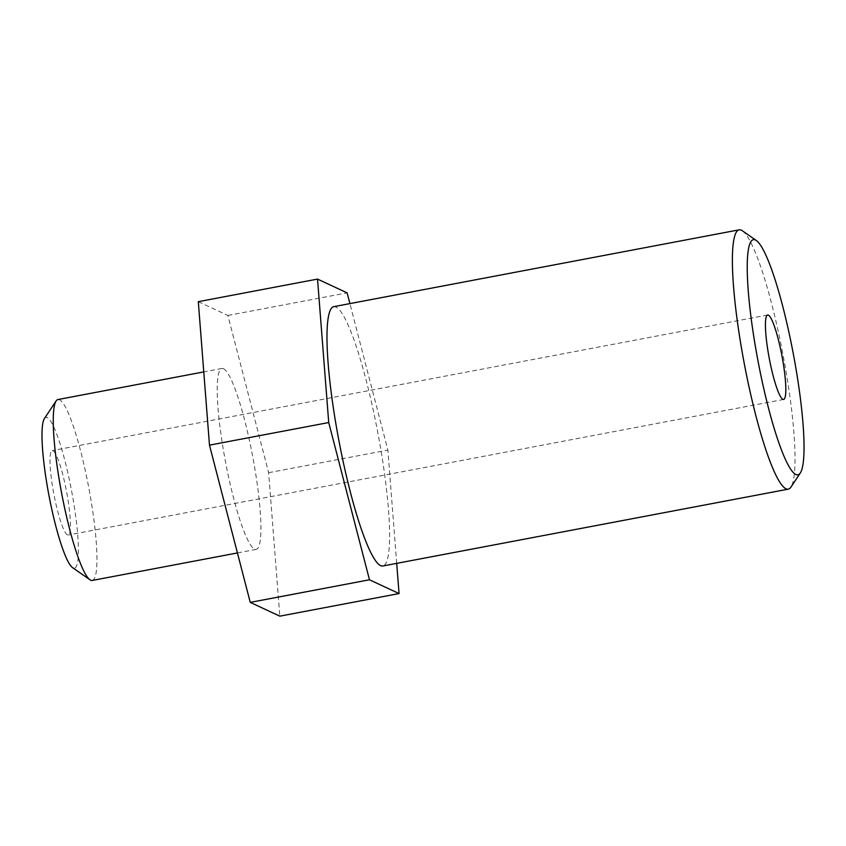 <?xml version="1.0" encoding="UTF-8"?>
<svg xmlns="http://www.w3.org/2000/svg" width="846" height="846" viewBox="0 0 846 846"><rect width="100%" height="100%" fill="white"/><g stroke="black" fill="none" stroke-linecap="round" stroke-linejoin="round"><path stroke-width="0.63" stroke-dasharray="4.23 3.17" d="M44.362 418.643A76.722 11.537 -100.7 0 1 47.217 417.649A76.722 11.537 -100.7 0 1 73.01 498.791A76.722 11.537 -100.7 0 1 73.19 567.994A76.722 11.537 -100.7 0 1 72.597 567.655M92.256 580.451A92.066 13.843 79.3 0 0 89.623 492.287A92.066 13.843 79.3 0 0 59.527 399.788A92.066 13.843 79.3 0 0 57.972 399.545M742.386 230.789A131.965 19.849 -100.7 0 1 783.206 355.796A131.965 19.849 -100.7 0 1 790.957 487.074M333.726 306.675A131.965 19.849 -100.7 0 1 335.968 307.024A131.965 19.849 -100.7 0 1 379.093 439.613A131.965 19.849 -100.7 0 1 382.868 565.985M67.479 534.915A42.966 6.461 -100.7 0 1 53.435 491.748A42.966 6.461 -100.7 0 1 52.209 450.611A42.966 6.461 -100.7 0 1 52.938 450.728A42.966 6.461 -100.7 0 1 66.982 493.895A42.966 6.461 -100.7 0 1 68.209 535.032A42.966 6.461 -100.7 0 1 67.479 534.915M223.481 368.719A92.066 13.843 -100.7 0 1 253.567 461.218A92.066 13.843 -100.7 0 1 256.201 549.382A92.066 13.843 -100.7 0 1 254.646 549.139A92.066 13.843 -100.7 0 1 224.55 456.629A92.066 13.843 -100.7 0 1 221.916 368.465A92.066 13.843 -100.7 0 1 223.481 368.719M198.302 301.684L227.881 315.463L268.637 472.703L279.825 616.163M396.7 563.362L387.88 450.104L349.906 303.608M227.881 315.463L347.114 292.864M268.637 472.703L387.88 450.104M767.629 315.019L52.209 450.611M256.201 549.382L237.43 552.935M221.916 368.465L203.78 371.902M783.629 399.449L68.209 535.032"/><path stroke-width="1.27" d="M203.78 371.902L57.972 399.545A92.066 13.843 79.3 0 0 56.1 400.983A92.066 13.843 79.3 0 0 61.504 492.573A92.066 13.843 79.3 0 0 89.983 579.796A92.066 13.843 79.3 0 0 90.691 580.208A92.066 13.843 79.3 0 0 92.256 580.451L237.43 552.935M800.348 472.946L790.957 487.074A131.965 19.849 -100.7 0 1 788.282 489.147A131.965 19.849 -100.7 0 1 786.04 488.798A131.965 19.849 -100.7 0 1 742.904 356.208A131.965 19.849 -100.7 0 1 739.129 229.837A131.965 19.849 -100.7 0 1 741.371 230.197A131.965 19.849 -100.7 0 1 742.386 230.789L756.292 240.497A119.688 17.999 -100.7 0 1 793.315 353.882A119.688 17.999 -100.7 0 1 800.348 472.946A119.688 17.999 -100.7 0 1 795.885 474.5A119.688 17.999 -100.7 0 1 755.647 347.928A119.688 17.999 -100.7 0 1 755.372 239.957A119.688 17.999 -100.7 0 1 756.292 240.497M788.282 489.147L382.868 565.985A131.965 19.849 -100.7 0 1 380.637 565.625A131.965 19.849 -100.7 0 1 337.501 433.036A131.965 19.849 -100.7 0 1 333.726 306.675L739.129 229.837M782.899 399.333A42.966 6.461 -100.7 0 1 768.855 356.166A42.966 6.461 -100.7 0 1 767.629 315.019A42.966 6.461 -100.7 0 1 768.358 315.135A42.966 6.461 -100.7 0 1 782.402 358.302A42.966 6.461 -100.7 0 1 783.629 399.449A42.966 6.461 -100.7 0 1 782.899 399.333M399.058 593.564L279.825 616.163L250.247 602.384L209.48 445.144L198.302 301.684L317.536 279.085L328.724 422.545L369.48 579.785L399.058 593.564L396.7 563.362M349.906 303.608L347.114 292.864L317.536 279.085M89.983 579.796L72.597 567.655A76.722 11.537 -100.7 0 1 48.867 494.973A76.722 11.537 -100.7 0 1 44.362 418.643L56.1 400.983M209.48 445.144L328.724 422.545M250.247 602.384L369.48 579.785"/></g></svg>
